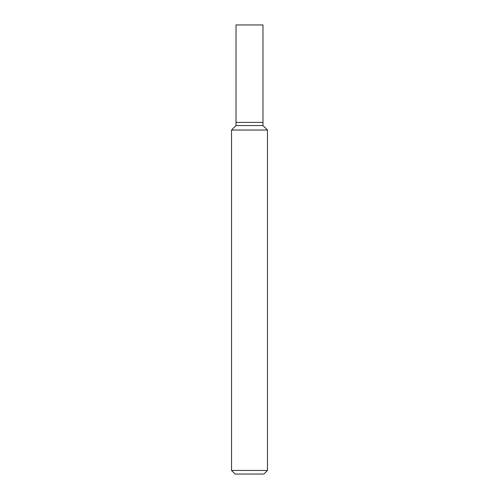 <?xml version="1.0" encoding="UTF-8"?>
<svg xmlns="http://www.w3.org/2000/svg" width="499" height="499" viewBox="0 0 499 499"><rect width="100%" height="100%" fill="white"/><g stroke="black" fill="none" stroke-linecap="round" stroke-linejoin="round"><path stroke-width="0.75" d="M231.536 470.457L235.129 474.05L263.871 474.05L267.464 470.457L267.464 130.039L231.536 130.039L231.536 470.457L267.464 470.457M231.536 130.039L236.027 125.548L236.027 24.95L262.973 24.95L262.973 125.548L267.464 130.039M262.973 125.548L236.027 125.548L262.973 125.548M262.973 122.405L236.027 122.405L262.973 122.405"/></g></svg>
